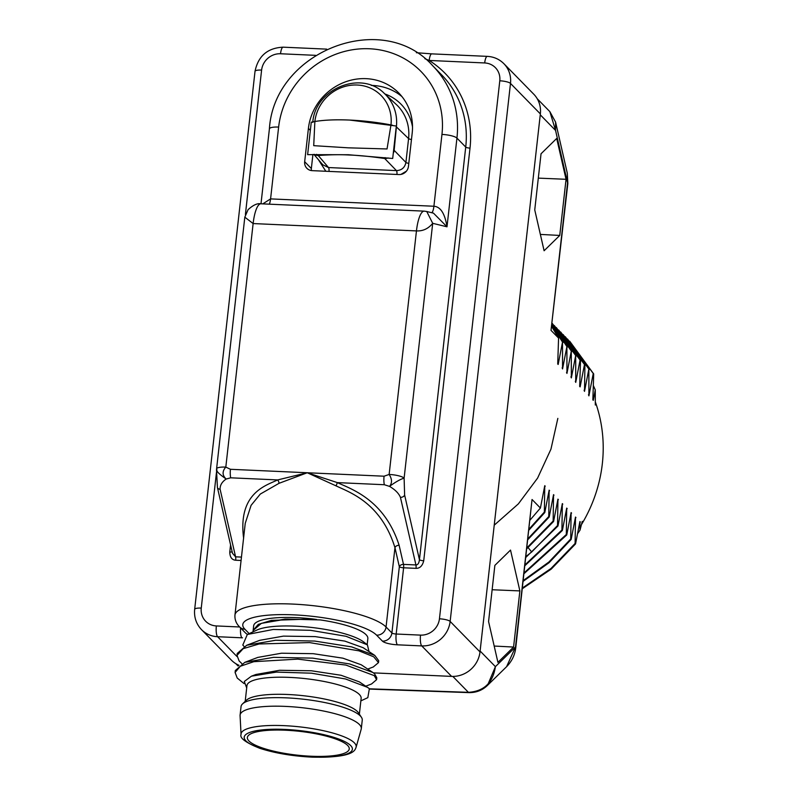 <?xml version="1.0" encoding="UTF-8"?>
<svg xmlns="http://www.w3.org/2000/svg" width="797" height="797" viewBox="0 0 797 797"><rect width="100%" height="100%" fill="white"/><g stroke="black" fill="none" stroke-linecap="round" stroke-linejoin="round"><path stroke-width="1.2" d="M522.384 588.684L551.225 569.108L575.544 543.913L579.897 521.557L580.027 530.144L582.268 521.358M575.544 543.913L575.105 543.464L551.026 568.46L522.473 587.957M523.221 581.282L549.133 562.652L571.15 539.43L575.504 517.074L575.105 543.464M571.15 539.43L570.712 538.981L548.914 562.005L523.3 580.515M524.077 573.601L566.757 534.946L571.11 512.591L570.712 538.981M566.757 534.946L566.318 534.498L524.167 572.814M524.974 565.621L562.373 530.463L566.717 508.107L566.318 534.498M562.373 530.463L561.925 530.005L525.064 564.804M525.91 557.322L557.98 525.98L562.333 503.624L561.925 530.005M557.98 525.98L557.531 525.522L531.699 551.982L526 556.465M526.877 548.665L553.586 521.487L557.94 499.141L557.531 525.522M553.586 521.487L553.148 521.039L526.976 547.768M527.893 539.599L549.193 517.004L553.546 494.648L553.148 521.039M549.193 517.004L548.754 516.556L528.003 538.662M528.959 530.075L544.799 512.521L549.153 490.165L548.754 516.556M544.799 512.521L544.361 512.072L529.069 529.098M530.095 520.023L540.406 508.038L544.759 485.682L544.361 512.072M540.406 508.038L532.047 499.5L515.779 647.602A8.837 2.062 -173.6 0 0 515.5 647.005L506.583 666.7L487.525 685.35L495.405 666.651C492.964 682.77 483.958 691.338 468.417 692.334L369.589 688.817M532.047 499.5L515.5 647.005L495.405 666.651L480.113 651.029L540.256 114.808L555.559 130.429L555.599 122.13L549.86 111.64L555.559 130.429L567.564 182.862L551.016 330.366L558.567 338.067L551.783 326.64M595.319 405.025L595.259 389.882L593.297 400.333L592.858 399.885L593.695 373.942L593.257 373.494L588.903 395.85L588.863 369.011L584.51 391.367L584.918 364.976L584.48 364.528L580.126 386.874L579.678 386.425L580.525 360.493L580.086 360.035L575.733 382.391L575.693 355.552L571.339 377.908L571.3 351.069L566.946 373.424L566.906 346.585L562.552 368.941L562.513 342.102L558.169 364.458L557.721 364.01L558.567 338.067M534.747 209.9L544.102 250.746L559.753 235.434L566.049 179.295L556.695 138.449L541.043 153.761L534.747 209.9M488.571 621.53L497.926 662.367L513.577 647.054L519.873 590.916L510.518 550.079L494.867 565.382L488.571 621.53M593.376 385.609L595.259 389.882M575.942 517.522L575.185 518.807M592.888 399.187L593.297 400.333M580.027 530.144L577.606 533.661M580.336 522.005L579.578 523.29M562.961 342.551L551.952 325.076M567.344 347.034L552.072 324.04M571.738 351.517L552.132 323.472M567.843 183.459A8.837 2.062 -173.6 0 0 567.564 182.862L567.285 173.138L567.843 183.459L551.016 330.366M551.942 325.206L562.513 342.102M552.062 324.13L566.906 346.585M552.132 323.512L571.3 351.069M576.131 356.01L552.341 323.492L575.693 355.552M554.294 325.525L580.086 360.035M580.525 360.493L556.296 327.527M558.687 330.018L584.48 364.528M584.918 364.976L560.689 332.01M589.312 369.459L565.292 336.713M563.081 334.501L588.863 369.011M567.474 338.984L593.257 373.494M593.695 373.942L569.696 341.206M557.751 363.312L558.169 364.458M545.208 486.13L544.451 487.415M562.144 367.796L562.552 368.941M549.591 490.623L548.834 491.898M566.537 372.279L566.946 373.424M553.985 495.106L553.228 496.382M570.931 376.762L571.339 377.908M558.378 499.589L557.621 500.865M575.314 381.245L575.733 382.391M562.772 504.073L562.015 505.348M579.708 385.728L580.126 386.874M567.165 508.556L566.408 509.831M584.101 390.211L584.51 391.367M571.559 513.039L570.791 514.314M588.495 394.704L588.903 395.85M566.049 179.295L538.314 178.12M559.753 235.434L540.356 234.418M519.873 590.916L492.138 589.74M513.577 647.054L494.19 646.048M494.22 525.193L518.369 503.873L537.586 478.11L550.956 449.149L557.84 418.385M595.329 401.947A146.618 137.064 135.6 0 1 602.323 463.794A146.618 137.064 135.6 0 1 581.451 524.625M249.192 633.615L244.908 629.241A68.403 15.97 6.4 0 1 293.754 614.856A68.403 15.97 6.4 0 1 376.592 635.169L382.44 641.137A12.373 2.889 -173.6 0 0 397.424 644.813A8.837 2.361 92.6 0 1 396.179 634.023L403.611 567.793A3.537 0.946 92.6 0 0 403.501 564.386L399.138 545.307A3.537 2.451 -12.9 0 0 394.963 547.659L386.057 627.01L391.905 632.977A3.537 0.827 -173.6 0 0 396.179 634.023L420.517 635.119A17.673 16.528 -44.4 0 0 439.446 618.811L499.789 80.796A8.837 2.062 6.4 0 1 510.488 83.416A26.51 24.787 -44.4 0 0 503.913 63.72L533.781 94.215A26.51 24.787 135.6 0 1 540.356 113.911L480.003 651.926A26.51 24.787 135.6 0 1 451.61 676.394L373.444 672.877M382.44 641.137A8.837 8.259 135.6 0 0 391.905 632.977L399.337 566.737A3.537 0.827 6.4 0 0 403.611 567.793L416.034 568.351A3.537 0.946 92.6 0 0 415.924 564.943L403.501 564.386A3.537 2.451 -12.9 0 0 399.337 566.737L394.963 547.659C381.016 502.728 349.664 492.367 336.095 485.891L307.253 472.751L279.02 483.321L260.31 494.06L251.085 505.348L245.247 523.3L234.956 615.055A77.239 18.032 6.4 0 1 303.039 604.724A77.239 18.032 6.4 0 1 386.057 627.01A8.837 8.259 135.6 0 1 376.592 635.169M260.998 203.803L269.406 128.835C274.098 51.237 382.61 8.936 432.821 65.872A97.214 90.878 135.6 0 1 456.94 138.1A12.373 2.889 -173.6 0 0 441.956 134.424L433.907 206.244C440.552 206.722 444.915 213.586 446.997 226.806L432.701 223.319L404.119 478.13L404.617 494.997A3.537 2.451 167.1 0 1 400.443 497.358C398.759 493.323 395.113 489.657 389.514 486.379C392.273 483.032 392.144 479.057 389.135 474.454A12.373 2.889 6.4 0 1 404.119 478.13C400.443 479.216 395.571 481.966 389.514 486.379L384.333 484.725A8.837 2.361 -87.4 0 1 384.064 476.207L389.135 474.454L416.452 230.911L253.127 223.559L244.818 217.163L248.056 209.701C253.107 205.068 257.381 203.096 260.908 203.803A26.51 7.093 -87.4 0 0 253.127 223.559L225.81 467.102L230.443 469.294A8.837 2.361 92.6 0 0 230.712 477.811L277.675 479.924C266.596 485.323 237.665 492.616 243.633 538.304M399.138 545.307C384.393 499.739 351.577 489.189 337.36 482.613L307.253 472.751L277.675 479.924A3.537 1.913 -108.4 0 1 279.02 483.321M244.818 217.153L216.585 468.865A12.373 2.889 -173.6 0 1 225.81 467.102C222.084 471.396 222.204 475.371 226.179 479.027C221.984 481.866 219.952 485.273 220.102 489.238A3.537 2.451 167.1 0 1 217.432 487.515L216.515 470.12M216.973 469.702C215.947 470.917 219.016 474.026 226.179 479.027L230.712 477.811M384.333 484.725L337.36 482.613L336.095 485.891M262.791 203.883L270.582 198.891L278.631 127.072A84.841 79.311 135.6 0 1 369.489 48.766A84.841 79.311 135.6 0 1 441.956 134.424M217.432 487.515L232.495 553.297L235.583 556.824L241.451 557.093M230.572 544.899L229.775 552.032C229.895 557.203 231.867 559.932 235.693 560.231A3.537 0.946 92.6 0 0 235.583 556.824L220.102 489.238M229.775 552.032A3.537 0.827 -173.6 0 0 232.146 551.793M416.034 568.351C419.889 568.391 422.45 565.87 423.725 560.769A3.537 0.827 6.4 0 1 419.441 559.713L465.727 147.066A97.214 90.878 -44.4 0 0 441.608 74.838L432.821 65.872M423.725 560.769L470.011 148.122A100.751 94.185 -44.4 0 0 429.175 60.452A8.837 2.361 -87.4 0 1 431.765 53.867L487.286 56.368A8.837 2.361 -87.4 0 0 484.696 62.953L429.175 60.452L424.861 58.689M400.443 497.358L415.924 564.943C417.847 564.943 419.023 563.2 419.441 559.713L404.617 494.997M426.754 211.504L424.233 211.145A26.51 7.093 -87.4 0 0 416.452 230.911C422.918 231.23 428.338 228.699 432.701 223.319L426.754 211.504L433.478 213.148L446.997 226.806L456.94 138.1L465.727 147.066A3.537 0.827 6.4 0 0 470.011 148.122M412.188 133.089A53.907 50.4 -44.4 0 0 398.809 93.03A53.907 50.4 -44.4 0 0 344.135 82.36A53.907 50.4 -44.4 0 0 308.409 128.417L304.673 161.721A8.837 8.259 -44.4 0 0 306.865 168.287A8.837 8.259 -44.4 0 0 312.215 170.648L398.988 174.553A8.837 8.259 -44.4 0 0 408.453 166.394L412.188 133.089M401.977 96.606A53.907 50.4 -44.4 0 0 371.312 85.428M312.922 154.449L311.348 168.536A8.837 8.259 -44.4 0 0 311.358 170.558M238.98 665.306A26.51 24.787 135.6 0 1 231.389 660.135L201.521 629.65A26.51 24.787 -44.4 0 0 217.591 636.713L237.008 656.539M396.966 174.453A3.537 0.946 92.6 0 0 396.448 170.608C401.678 170.339 404.836 167.619 405.912 162.449L408.582 138.598A44.124 41.255 -44.4 0 0 396.278 104.487L384.303 93.408C361.28 69.797 314.964 88.736 312.763 122.429M313.948 154.419L322.795 164.8L328.503 167.549L396.448 170.608L384.692 158.503A8.837 8.179 -44.1 0 0 388.129 157.945M396.248 126.783A8.837 1.963 6.2 0 1 396.388 126.892L396.408 126.693A43.327 40.498 -44.4 0 0 384.303 93.408M316.588 154.349A8.837 5.509 84.8 0 0 318.252 155.515L328.503 167.549A3.537 0.946 92.6 0 1 329.031 171.395M314.865 121.592L313.719 145.662L348.279 147.824L387.043 148.959L390.968 124.93A69.329 16.179 -173.6 0 0 349.843 120.078A69.329 16.179 -173.6 0 0 314.875 121.503L314.865 121.592M385.14 157.607A8.837 1.186 98.7 0 1 384.692 158.503C370.615 156.501 358.939 155.345 349.674 155.036C340.329 154.498 329.848 154.658 318.252 155.515A8.837 8.269 -40.4 0 1 314.496 154.399M393.628 150.125A8.837 1.156 4.6 0 1 394.156 150.344L405.912 162.449A3.537 0.827 6.4 0 0 408.791 163.355M349.843 120.078C333.933 119.401 321.071 120.108 311.258 122.2L307.622 154.648L348.359 154.728L392.692 158.483L396.328 126.026L349.843 120.078M347.641 745.444A51.257 11.965 -173.6 0 0 292.549 730.66A51.257 11.965 -173.6 0 0 247.359 737.514A51.257 11.965 -173.6 0 0 248.963 741.001A51.257 11.965 -173.6 0 0 304.055 755.795A51.257 11.965 -173.6 0 0 349.245 748.941A51.257 11.965 -173.6 0 0 347.641 745.444M356.08 747.317A57.922 13.519 -173.6 0 0 284.23 725.659A57.922 13.519 -173.6 0 0 241.053 734.416C239.499 738.022 245.745 742.655 259.782 748.303C274.845 753.165 292.27 756.114 312.055 757.15C355.123 758.047 354.904 749.738 356.08 747.317L361.19 729.215A60.98 14.236 -173.6 0 0 361.3 728.677A60.98 14.236 -173.6 0 0 285.545 706.401A60.98 14.236 6.4 0 0 240.096 715.078L241.053 706.541A60.98 14.236 6.4 0 1 242.487 703.95A60.98 14.236 6.4 0 1 286.502 697.863A60.98 14.236 -173.6 0 1 361.43 717.29A60.98 14.236 -173.6 0 1 362.256 720.129L361.3 728.677M241.053 734.416L240.076 715.626A60.98 14.236 6.4 0 1 240.096 715.078M361.43 717.29L358.441 712.787A57.444 13.41 -173.6 0 0 287.856 694.496A57.444 13.41 6.4 0 0 246.393 700.224L242.487 703.95M359.367 714.182L361.141 698.391A57.444 13.41 6.4 0 0 359.347 694.476A57.444 13.41 6.4 0 0 289.779 677.41A57.444 13.41 -173.6 0 0 246.96 685.579L245.197 701.37M237.008 655.393L237.227 653.46L246.731 645.251L275.553 640.27L314.646 641.057L351.607 646.885L374.769 655.393L378.705 660.683L378.485 662.616L373.723 656.808L358.979 650.84L309.595 642.601L259.135 643.966L243.185 648.648L237.008 655.393L239.13 660.962L241.86 663.602M376.573 679.692L376.792 677.759L374.5 673.704L372.837 672.469L349.684 663.961L312.773 658.143L273.6 657.346L244.838 662.327L235.314 670.536L235.095 672.469L240.286 666.262L253.795 661.689L297.789 659.119L345.918 665.077L374.281 675.637L376.573 679.692L371.551 683.975L365.803 686.157M360.862 700.872L367.825 697.654L369.39 688.648L359.337 681.873L341.036 675.268L311.328 670.765L279.608 670.287L255.917 674.481L251.424 676.185L276.39 672.1L311.428 673.186L345.519 678.974L367.756 687.442M246.701 687.96L244.28 681.485L251.424 676.185M244.838 662.327L257.829 657.405L281.51 653.211L313.221 653.679L342.929 658.183L361.25 664.788L372.837 672.469M246.731 645.251L259.722 640.33L283.413 636.126L315.134 636.604L344.852 641.107L363.173 647.712L374.759 655.393M261.506 623.304L285.127 619.06L320.314 619.927A57.444 13.41 6.4 0 1 366.052 634.691A57.444 13.41 6.4 0 1 367.845 638.606L367.158 644.663M252.988 631.862L253.147 630.457L261.346 623.364L286.641 619.06L320.314 619.927M244.021 683.557L237.217 678.048L235.095 672.469M373.275 666.969L378.485 662.616M244.021 646.407L242.796 645.052L247.329 634.472L273.271 629.461L310.561 630.317L346.037 636.295L367.407 644.853L369.011 651.577M253.187 630.108L253.665 625.804A57.444 13.41 6.4 0 1 312.902 618.96L271.438 620.375L258.288 624.39L253.167 630.288M312.902 618.96L316.588 619.478M367.407 644.853L363.591 641.924A57.444 13.41 -173.6 0 0 311.288 627.418A57.444 13.41 -173.6 0 0 257.082 629.979L247.329 634.472M452.835 676.424L468.417 692.334A8.837 2.371 -88 0 0 468.985 692.623C476.257 692.703 482.434 690.272 487.525 685.35M528.132 547.639L531.699 551.982M397.424 644.813L421.752 645.909A26.51 24.787 -44.4 0 0 450.146 621.431L510.488 83.416L540.356 113.911M451.61 676.394L421.752 645.909A8.837 2.361 92.6 0 1 420.517 635.119M216.485 472.272L201.252 608.091A17.673 16.528 -44.4 0 0 216.356 625.934A8.837 2.361 92.6 0 0 217.591 636.713L241.919 637.809A12.373 2.889 -173.6 0 0 242.487 637.829M247.518 634.382A8.837 8.259 -44.4 0 1 245.396 632.848L239.558 626.89A8.837 8.259 -44.4 0 0 244.918 629.241M230.443 469.294L384.064 476.207M260.908 203.793L424.233 211.145A26.51 7.093 -87.4 0 1 424.353 211.155M269.306 204.171A8.837 2.361 92.6 0 0 270.582 198.891L433.907 206.244A8.837 2.361 92.6 0 1 431.725 212.719M269.406 128.835A12.373 2.889 6.4 0 1 278.631 127.072M499.789 80.796A17.673 16.528 -44.4 0 0 484.696 62.953M216.356 625.934L239.648 626.98M315.582 55.342L280.534 53.758A17.673 16.528 -44.4 0 0 261.605 70.076L245.396 214.513M235.693 560.231L241.073 560.47M308.409 128.417L310.342 130.389M304.673 161.721L311.348 168.536M439.446 618.811A8.837 2.062 6.4 0 1 450.146 621.431L480.003 651.926M280.534 53.758A8.837 2.361 -87.4 0 1 283.124 47.172C267.563 47.94 258.188 55.989 255.02 71.331L194.667 609.346C193.93 617.237 196.221 624.001 201.521 629.65M261.605 70.076A8.837 2.062 -173.6 0 0 255.02 71.331M201.252 608.091A8.837 2.062 -173.6 0 0 194.667 609.346M240.594 627.946A8.837 2.361 92.6 0 0 241.919 637.809M400.891 174.423L406.43 171.146M318.392 159.629L325.814 171.255M412.517 126.962A47.661 44.552 -44.4 0 0 384.921 93.976M411.471 139.505A3.537 0.827 6.4 0 1 408.582 138.598L396.388 126.892L394.156 150.344A8.837 8.179 -44.1 0 1 393.27 153.313M392.513 125.229L390.968 124.93A39.531 36.951 -44.4 0 0 357.205 85.02A39.531 36.951 -44.4 0 0 314.875 121.503L314.138 121.632M284.778 729.414A54.425 12.702 -173.6 0 0 245.914 740.871A54.425 12.702 -173.6 0 0 311.826 757.03A54.425 12.702 -173.6 0 0 350.69 745.584A54.425 12.702 -173.6 0 0 284.778 729.414M567.285 173.138L555.599 122.13M549.86 111.64L537.228 98.738M238.094 665.993L235.842 663.692M468.985 692.623L369.908 689.096M515.779 647.602C514.932 654.955 511.863 661.321 506.583 666.7M239.558 626.89C236.191 623.573 234.657 619.628 234.956 615.055M216.585 468.865A12.373 12.373 0 0 0 216.505 470.12M416.353 52.712L431.765 53.867M503.913 63.72C499.36 59.187 493.821 56.736 487.286 56.368M326.7 49.135L283.124 47.172M373.484 666.89L367.716 669.072"/></g></svg>
